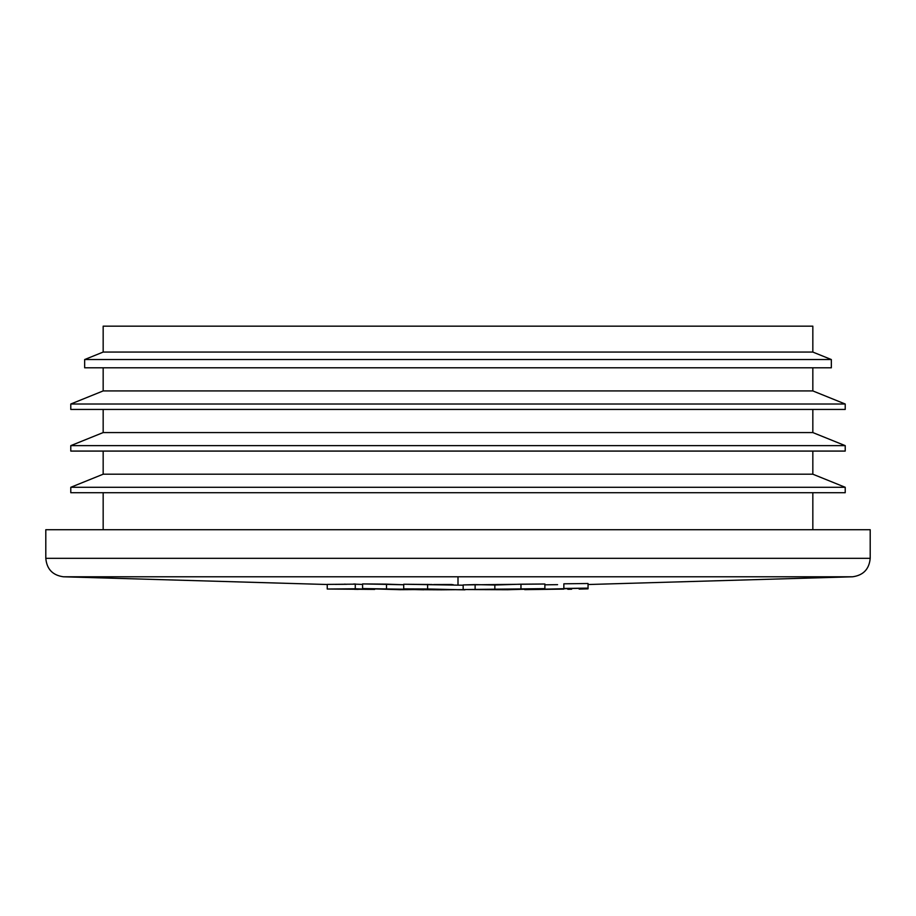 <?xml version="1.0" encoding="UTF-8"?>
<svg xmlns="http://www.w3.org/2000/svg" width="916" height="916" viewBox="0 0 916 916"><rect width="100%" height="100%" fill="white"/><g stroke="black" fill="none" stroke-linecap="round" stroke-linejoin="round"><path stroke-width="1.37" d="M432.203 584.523L403.704 584.248L403.704 588.873L465.007 589.835L427.612 588.977L427.612 584.351L427.612 588.977L403.704 588.873L403.704 584.248L458 585.141L458 576.794L63.467 576.794L458 576.794L458 585.141L463.164 585.198M870.2 529.723L45.8 529.723L870.2 529.723L870.2 558.313L45.8 558.313L870.2 558.313C869.215 569.157 863.319 575.317 852.533 576.794L458 576.794L852.533 576.794L588.049 584.523M334.695 589.022L327.241 589.022L327.241 584.397L355.271 584.156L355.271 588.782L327.241 589.022L327.241 584.397L328.02 584.397M335.016 584.385L346.626 584.293M341.256 588.977L374.667 589.412L327.241 589.022L374.667 589.412L355.271 588.782L355.271 584.156L362.587 584.431M563.855 588.438L563.855 583.813L588.049 583.503L588.049 588.129L563.855 588.438L563.855 583.813L588.049 583.503L588.049 588.129L524.696 589.652L563.855 589.102M557.581 584.66L544.883 584.809M463.164 584.923L544.883 584.007L544.883 588.633L544.883 584.007L520.964 584.19L520.964 588.816L520.964 584.19L494.846 585.015L494.846 589.641L494.846 585.015L475.118 584.591L475.118 589.217L475.118 584.591L463.164 584.923L463.164 589.549L463.164 584.923M362.587 583.916L403.704 584.751L386.495 584.133L386.495 588.759L386.495 584.133L362.587 583.916L362.587 588.553L362.587 583.916M845.216 492.705L70.784 492.705L845.216 492.705L845.216 487.289L812.836 474.202L812.836 451.073M70.784 492.705L70.784 487.289L845.216 487.289M458 487.289L70.784 487.289L458 487.289M70.784 487.289L103.164 474.202L812.836 474.202M845.216 451.073L70.784 451.073L845.216 451.073L845.216 445.645L812.836 432.57L812.836 409.441M70.784 451.073L70.784 445.645L845.216 445.645M458 445.645L70.784 445.645L458 445.645M70.784 445.645L103.164 432.57L812.836 432.57M845.216 409.441L70.784 409.441L845.216 409.441L845.216 404.013L812.836 390.926L812.836 367.797M70.784 409.441L70.784 404.013L845.216 404.013M458 404.013L70.784 404.013L458 404.013M70.784 404.013L103.164 390.926L812.836 390.926M831.339 367.797L84.661 367.797L831.339 367.797L831.339 359.541L812.836 352.065L812.836 326.165L458 326.165L812.836 326.165M84.661 367.797L84.661 359.541L831.339 359.541M458 359.541L84.661 359.541L458 359.541M84.661 359.541L103.164 352.065L812.836 352.065M103.164 326.165L458 326.165L103.164 326.165L103.164 352.065M358.27 589.366L354.332 589.309M355.431 584.03L353.599 584.03M346.832 584.271L344.439 584.145M451.748 584.5L433.543 584.545M439.829 589.812L423.89 589.709L439.829 589.812M443.573 584.671L453.191 584.66M505.449 584.545L496.815 584.5M571.607 589.228L567.771 589.274L571.607 588.942M588.026 588.851L579.141 589.102M588.049 588.839L588.049 588.129M507.487 589.744L544.883 588.633L463.164 589.549L507.487 589.744L544.883 588.633L463.164 589.549L507.487 589.744M427.612 588.977L403.704 588.873L441.088 589.824L465.007 589.595M465.007 589.835L436.085 589.274M399.971 589.698L423.89 589.538L362.587 588.553L423.89 589.79L362.587 588.553L399.971 589.698M45.8 529.723L45.8 558.313C46.785 569.157 52.681 575.317 63.467 576.794L327.241 584.511M812.836 529.723L812.836 492.705M103.164 529.723L103.164 492.705M103.164 474.202L103.164 451.073M103.164 432.57L103.164 409.441M103.164 390.926L103.164 367.797"/></g></svg>
